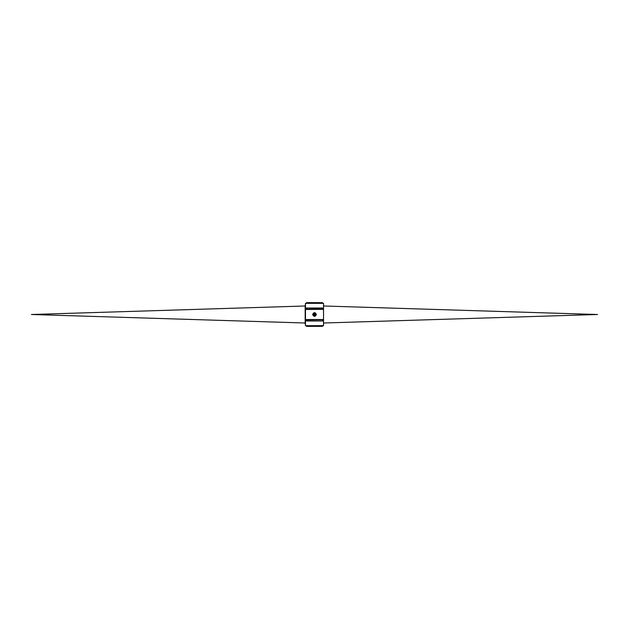 <?xml version="1.0" encoding="UTF-8"?>
<svg xmlns="http://www.w3.org/2000/svg" width="629" height="629" viewBox="0 0 629 629"><rect width="100%" height="100%" fill="white"/><g stroke="black" fill="none" stroke-linecap="round" stroke-linejoin="round"><path stroke-width="0.94" d="M31.45 314.5L305.167 305.993L31.45 314.5L305.167 323.007M323.526 325.68L323.526 303.32L323.526 325.68L322.708 325.657L322.394 326.349L306.606 326.349L306.292 325.657L305.474 325.68L305.474 303.32L306.292 303.343L306.606 302.651L322.394 302.651L322.708 303.343L322.535 302.73M306.292 325.657L322.708 325.657L322.394 326.199L306.465 326.27L306.119 325.665L306.606 326.349M316.395 314.5C315.129 316.937 313.871 316.937 312.605 314.5C313.871 312.063 315.129 312.063 316.395 314.5C315.129 316.93 313.871 316.93 312.605 314.5C313.871 312.07 315.129 312.07 316.395 314.5M306.229 320.987L306.292 319.516L322.708 319.516L322.771 320.987M306.229 308.013L322.771 308.013L322.881 309.342L306.292 309.484L306.103 308.131M322.708 303.343L306.292 303.343L306.606 302.651L322.394 302.651L306.465 302.73M314.5 312.684L315.876 314.5C314.956 316.843 314.044 316.843 313.124 314.5L314.5 312.684M314.5 316.214L313.226 314.5C314.075 312.291 314.925 312.291 315.774 314.5L314.5 316.214M314.5 316.206L315.774 314.5C314.925 312.298 314.075 312.298 313.226 314.5L314.5 316.206M313.564 314.948L314.091 314.948M313.69 314.28L314.02 313.957L313.564 314.115M314.909 315.286L315.436 315.294M314.917 314.689L315.428 314.343L314.917 314.704M315.428 314.123L314.917 313.871L315.428 314.036L314.917 314.296M315.428 313.509L314.917 313.509M314.917 314.846L315.428 314.995L314.987 314.759M314.028 313.682L313.564 313.674M313.564 315.326L314.091 315.333M313.619 315.326L314.036 315.326M314.972 314.838L315.373 314.932M315.027 314.642L315.428 314.642M315.357 314.406L314.917 314.406M314.964 315.286L315.381 315.286M314.036 314.115L313.627 314.115M305.474 303.32L305.474 325.68M305.167 305.112L305.167 323.888M322.708 319.516L322.394 320.987L306.606 320.987L306.292 319.516M322.394 319.784L306.465 319.957L322.394 319.784M322.771 308.013L306.606 308.092L306.465 309.043L306.606 308.013M306.292 309.484L306.465 309.043L306.119 309.342M322.394 308.013L322.394 309.216L306.606 309.216L322.394 309.004L322.708 309.484M597.55 314.5L323.833 323.007L597.55 314.5L323.833 305.993L597.55 314.5L323.833 323.007M322.897 320.869L322.881 319.658M306.606 320.987L322.394 320.987M306.119 319.658L306.103 320.869M322.881 309.342L322.897 308.131M322.874 303.32L323.526 303.32"/></g></svg>
